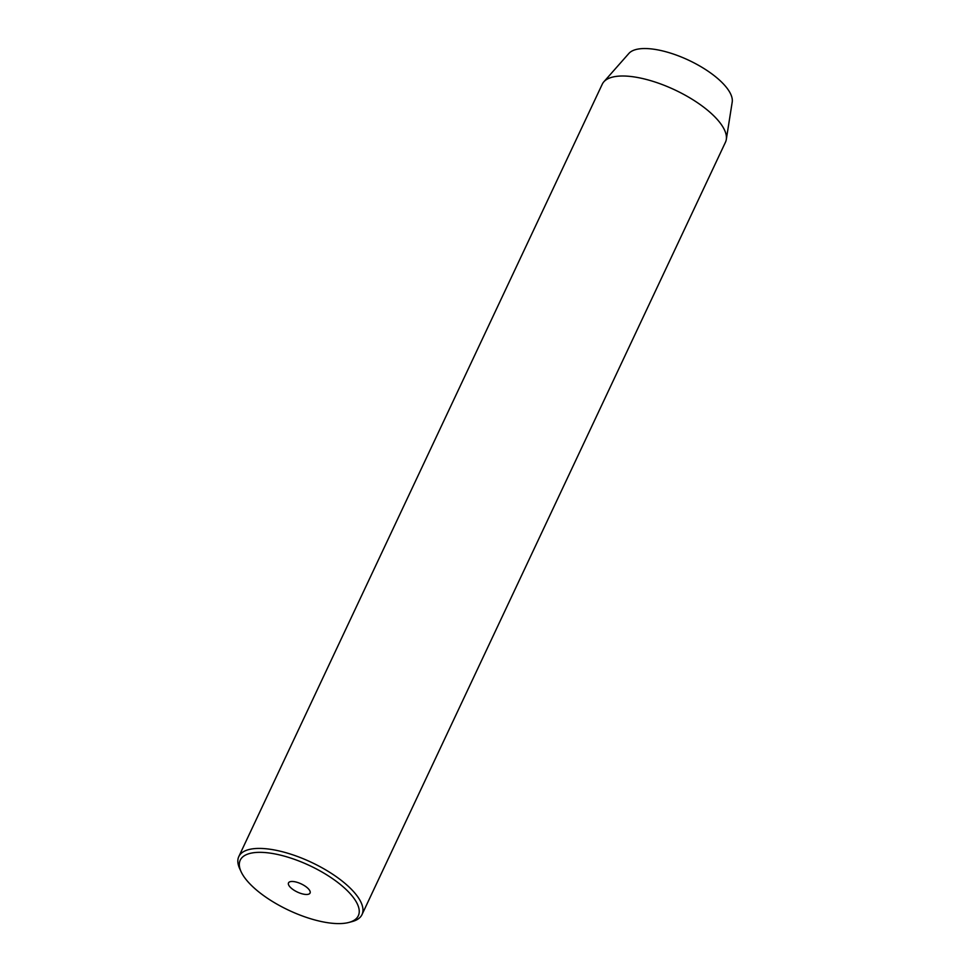 <?xml version="1.0" encoding="UTF-8"?>
<svg xmlns="http://www.w3.org/2000/svg" width="971" height="971" viewBox="0 0 971 971"><rect width="100%" height="100%" fill="white"/><g stroke="black" fill="none" stroke-linecap="round" stroke-linejoin="round"><path stroke-width="1.46" d="M289.686 886.572A11.919 4.503 -154.8 0 0 301.059 893.502A11.919 4.503 -154.8 0 0 310.065 893.041A11.919 4.503 -154.8 0 0 308.887 889.375A11.919 4.503 -154.8 0 0 297.514 882.445A11.919 4.503 -154.8 0 0 288.508 882.894A11.919 4.503 -154.8 0 0 289.686 886.572M351.878 895.65A65.251 24.651 -154.8 0 0 277.439 854.444A65.251 24.651 -154.8 0 0 241.099 871.715A65.251 24.651 -154.8 0 0 246.695 880.296A65.251 24.651 -154.8 0 0 348.905 922.438A65.251 24.651 -154.8 0 0 351.878 895.65M241.099 871.715L239.691 868.632A68.091 25.732 25.2 0 1 238.793 856.604A68.091 25.732 25.2 0 1 290.268 854.007A68.091 25.732 25.2 0 1 355.277 893.599A68.091 25.732 25.2 0 1 362.013 914.585A68.091 25.732 25.2 0 1 352.17 921.564L348.905 922.438M362.013 914.585L725.483 142.179A68.091 25.732 -154.8 0 0 726.308 139.448L732.207 102.076A57.447 21.702 -154.8 0 0 725.823 86.662A57.447 21.702 -154.8 0 0 673.85 54.206A57.447 21.702 -154.8 0 0 628.868 53.454L603.828 81.819A68.091 25.732 -154.8 0 0 602.263 84.198L238.793 856.604M726.308 139.448A68.091 25.732 -154.8 0 0 718.746 121.193A68.091 25.732 -154.8 0 0 657.136 82.717A68.091 25.732 -154.8 0 0 603.828 81.819"/></g></svg>
